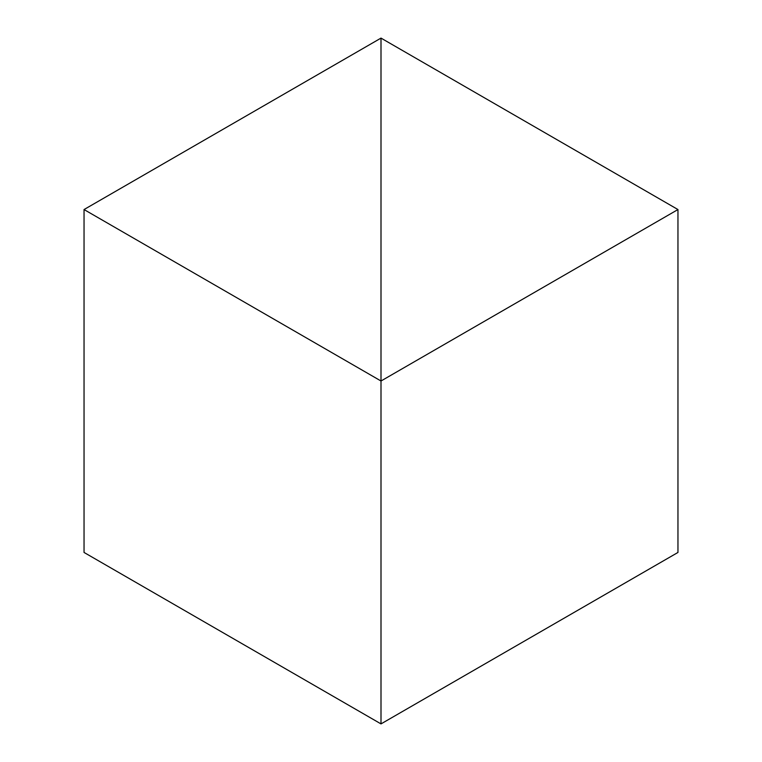 <?xml version="1.0" encoding="UTF-8"?>
<svg xmlns="http://www.w3.org/2000/svg" width="762" height="762" viewBox="0 0 762 762"><rect width="100%" height="100%" fill="white"/><g stroke="black" fill="none" stroke-linecap="round" stroke-linejoin="round"><path stroke-width="1.14" d="M84.039 209.55L381 381L381 38.1L84.039 209.55L84.039 552.45L381 723.9L381 381L381 723.9L677.961 552.45L677.961 209.55L381 381L381 38.1L677.961 209.55"/></g></svg>
